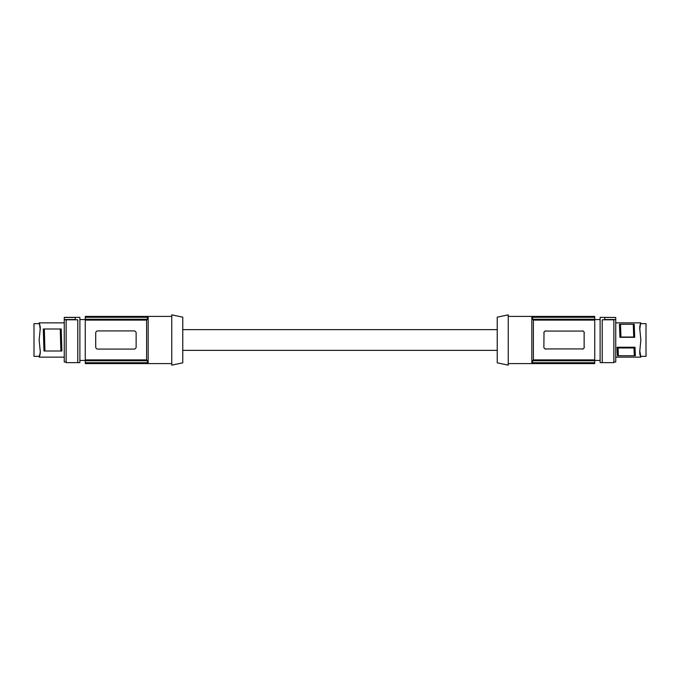 <?xml version="1.0" encoding="UTF-8"?>
<svg xmlns="http://www.w3.org/2000/svg" width="680" height="680" viewBox="0 0 680 680"><rect width="100%" height="100%" fill="white"/><g stroke="black" fill="none" stroke-linecap="round" stroke-linejoin="round"><path stroke-width="1.02" d="M633.709 337.05L620.933 337.05L620.517 324.275L619.429 324.275L633.292 324.275L633.709 337.05L634.712 337.322L619.939 337.322L619.429 324.275M617.091 347.242L635.01 347.242L634.006 347.973L618.086 347.973L617.091 347.242L617.448 355.725L618.358 355.725L617.448 355.725M635.366 355.725L634.287 355.725L635.366 355.725L635.01 347.242M634.006 347.973L634.287 355.725L618.358 355.725L618.086 347.973M634.211 324.275L633.292 324.275L634.211 324.275L634.712 337.322M620.933 337.05L619.939 337.322M613.853 319.804L602.216 319.804L602.216 362.644L613.853 362.644L613.853 319.702L615.74 319.532L604.733 319.532M602.216 319.804L604.733 319.753L604.733 317.458L615.74 317.458L600.117 317.356L600.117 362.644L602.216 362.644M497.241 317.177L497.241 362.822L508.249 365.16L508.249 314.84L497.241 317.177M508.249 363.587L594.736 363.587L594.736 316.412L508.249 316.412M594.736 363.536L531.837 363.536L531.837 316.464L531.837 363.536L532.627 362.746L532.627 360.757L594.736 360.757M532.627 360.757L533.409 359.89L533.409 320.11L532.627 319.243L532.627 317.254L594.736 317.254M532.627 319.243L594.736 319.243M532.627 362.746L594.736 362.746M532.627 317.254L531.837 316.464L594.736 316.464M533.409 359.89L594.736 359.89M545.148 348.916L583.006 348.916M584.137 347.76L584.137 332.24M545.981 349.087A2.117 2.117 0 0 1 543.864 346.97L544.017 347.76M583.006 331.083L545.148 331.083M544.017 332.24L543.864 346.97M533.409 320.11L594.736 320.11M582.173 330.913A2.117 2.117 0 0 1 584.29 333.03M545.981 330.913A2.117 2.117 0 0 0 543.864 333.03M582.173 349.087A2.117 2.117 0 0 0 584.29 346.97M615.74 319.532L615.74 317.458M615.74 319.702L615.74 362.015L613.853 362.015M639.736 350.6L640.849 357.136L639.693 352.121L640.849 340L639.693 327.879L640.849 322.864L639.718 326.757M639.736 329.4L640.602 323.442M639.718 351.56L639.693 352.121M639.718 328.44L639.693 327.879M639.999 354.348L640.849 357.136L640.823 356.354L646 356.354L646 323.646L640.823 323.646L640.849 322.864L615.74 322.864M640.271 324.164L639.795 326.757M639.718 353.243L640.008 355.122M615.74 357.136L640.849 357.136L640.602 356.558M182.758 362.822L182.758 317.177L171.751 314.84L171.751 365.16L182.758 362.822M171.751 363.587L85.263 363.587L148.163 363.536L148.163 316.464L85.263 316.412L171.751 316.412M85.263 362.746L85.263 360.757L147.373 360.757L147.373 362.746L85.263 362.746L85.263 363.536M85.263 319.243L85.263 317.254L147.373 317.254L147.373 319.243L85.263 319.243L85.263 320.11L146.591 320.11L147.373 319.243M85.263 316.464L85.263 317.254M147.373 362.746L148.163 363.536L148.163 316.464L147.373 317.254M147.373 360.757L146.591 359.89L146.591 320.11M146.591 359.89L85.263 359.89L85.263 320.11M136.136 333.03L136.136 346.97A2.117 2.117 0 0 1 134.019 349.087L97.826 349.087A2.117 2.117 0 0 1 95.71 346.97L95.71 333.03A2.117 2.117 0 0 1 97.826 330.913L134.019 330.913A2.117 2.117 0 0 1 136.136 333.03M85.263 359.89L85.263 360.757M64.26 319.702L64.26 317.356L79.883 317.356L79.883 362.644L66.147 362.644L66.147 319.702L64.26 319.702L64.26 362.015L66.147 362.015M40.171 353.515L39.177 356.354L39.151 357.136L39.729 355.835L40.282 353.243M40.282 326.757L39.151 322.864L40.307 327.879L39.151 340L40.307 352.121L39.398 356.558M40.264 329.4L39.398 323.442M39.177 356.354L34 356.354L34 323.646L39.177 323.646L39.151 322.864L64.26 322.864M40.282 328.44L40.307 327.879M40.264 350.6L40.307 352.121M39.729 355.835L40.282 351.56M61.905 351.007L61.209 328.993L60.248 328.993L60.868 351.007L61.905 351.007M44.328 328.993L43.291 328.993L43.987 351.007L44.948 351.007L44.328 328.993L60.248 328.993M44.948 351.007L60.868 351.007M77.784 362.644L77.784 319.804L66.147 319.804M64.26 317.458L75.267 317.458L75.267 319.753L77.784 319.804M64.26 319.532L75.267 319.532M39.729 324.896L39.729 324.164M600.117 360.442L594.736 360.442M182.758 350.378L497.241 350.378M79.883 360.442L85.263 360.442M600.117 319.558L594.736 319.558M79.883 319.558L85.263 319.558M39.151 357.136L64.26 357.136M182.758 329.622L497.241 329.622"/></g></svg>

